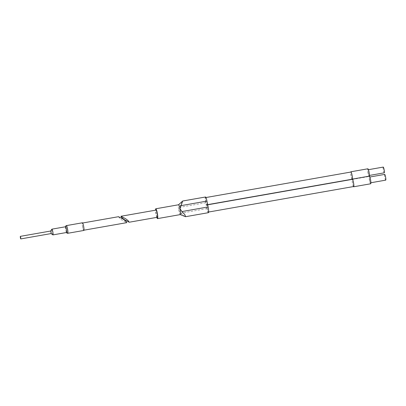 <?xml version="1.0" encoding="UTF-8"?>
<svg xmlns="http://www.w3.org/2000/svg" width="406" height="406" viewBox="0 0 406 406"><rect width="100%" height="100%" fill="white"/><g stroke="black" fill="none" stroke-linecap="round" stroke-linejoin="round"><path stroke-width="0.3" stroke-dasharray="2.03 1.52" d="M207.233 209.11A3.649 0.538 80 0 1 207.035 204.908A3.649 0.538 80 0 1 208.095 207.892A3.649 0.538 80 0 1 208.298 212.094A3.649 0.538 80 0 1 207.233 209.11M353.621 186.532A3.649 0.538 80 0 1 352.555 183.548A3.649 0.538 80 0 1 352.357 179.345M369.658 180.431A2.918 0.431 80 0 1 369.496 177.072A2.918 0.431 80 0 1 370.348 179.457A2.918 0.431 80 0 1 370.511 182.817A2.918 0.431 80 0 1 369.658 180.431M385.7 180.142A2.918 0.431 80 0 1 384.847 177.757A2.918 0.431 80 0 1 384.69 174.397M353.423 186.562A3.898 0.573 80 0 1 352.525 183.588A3.898 0.573 80 0 1 352.144 179.447A3.898 0.573 80 0 1 352.078 179.396M370.678 183.786A3.898 0.573 80 0 1 369.541 180.594A3.898 0.573 80 0 1 369.161 176.458A3.898 0.573 80 0 1 368.095 173.281A3.898 0.573 80 0 1 367.882 168.789M205.786 201.797A3.649 0.538 80 0 1 205.583 197.595A3.649 0.538 80 0 1 206.649 200.579A3.649 0.538 80 0 1 206.847 204.781A3.649 0.538 80 0 1 205.786 201.797M352.175 179.213A3.649 0.538 80 0 1 351.109 176.229A3.649 0.538 80 0 1 350.911 172.032M368.212 173.118A2.918 0.431 80 0 1 368.049 169.759A2.918 0.431 80 0 1 368.902 172.144A2.918 0.431 80 0 1 369.059 175.504A2.918 0.431 80 0 1 368.212 173.118M384.254 172.829A2.918 0.431 80 0 1 383.401 170.444A2.918 0.431 80 0 1 383.244 167.084M157.289 217.286A3.649 0.538 80 0 1 156.224 214.297A3.649 0.538 80 0 1 156.026 210.095M156.797 217.372A4.989 0.736 80 0 1 156.066 214.52A4.989 0.736 80 0 1 155.534 210.181M185.187 216.626L180.741 213.216L178.813 210.298A4.989 0.736 80 0 1 178.518 204.802A4.989 0.736 80 0 1 178.579 204.766M351.972 179.249A3.898 0.573 80 0 1 351.078 176.275A3.898 0.573 80 0 1 350.708 172.068M352.144 179.447L369.161 176.458M205.497 197.001A4.984 0.736 -100 0 0 205.771 202.741L206.933 208.608A4.984 0.736 -100 0 0 208.385 212.688M178.813 210.298L179.579 207.349L182.604 201.087C182.873 201.107 182.258 202.645 180.761 205.69M180.31 214.596A4.989 0.736 80 0 1 180.239 214.586A4.989 0.736 80 0 1 178.899 210.729M51.075 233.582L50.684 231.019M51.131 233.567L50.623 231.029M52.861 234.876A2.918 0.431 80 0 1 52.08 232.511A2.918 0.431 80 0 1 51.866 229.197M66.604 232.491A2.918 0.431 80 0 1 65.752 230.106A2.918 0.431 80 0 1 65.594 226.751M83.783 230.466A3.898 0.573 80 0 1 82.646 227.279A3.898 0.573 80 0 1 82.433 222.787M82.677 227.238A3.649 0.538 80 0 1 82.479 223.036A3.649 0.538 80 0 1 83.54 226.02A3.649 0.538 80 0 1 83.743 230.222A3.649 0.538 80 0 1 82.677 227.238M118.527 216.692L119.603 218.245L122.247 220.275L126.829 222.645M205.771 202.741L179.579 207.349M206.933 208.608L180.741 213.216M67.731 233.293A3.898 0.573 80 0 1 66.594 230.1A3.898 0.573 80 0 1 66.381 225.614M207.035 204.908L207.689 204.797M369.496 177.072L369.871 177.006M205.583 197.595L205.943 197.534M368.049 169.759L368.425 169.693M369.059 175.504L369.435 175.438M206.847 204.781L207.654 204.639M370.511 182.817L370.881 182.751M208.298 212.094L208.623 212.033M65.442 226.776L65.747 230.131L66.452 232.521"/><path stroke-width="0.61" d="M207.689 204.797L352.357 179.345A3.649 0.538 80 0 1 353.423 182.33A3.649 0.538 80 0 1 353.621 186.532L208.623 212.033M369.871 177.006L384.69 174.397A2.918 0.431 80 0 1 385.543 176.788A2.918 0.431 80 0 1 385.7 180.142L370.881 182.751M350.708 172.068A3.898 0.573 80 0 1 350.865 171.784L367.882 168.789A3.898 0.573 80 0 1 369.018 171.982A3.898 0.573 80 0 1 369.399 176.118L352.383 179.112A3.898 0.573 80 0 1 353.448 182.289A3.898 0.573 80 0 1 353.662 186.775A3.898 0.573 80 0 1 353.423 186.562M369.399 176.118A3.898 0.573 80 0 1 370.465 179.295A3.898 0.573 80 0 1 370.678 183.786L353.662 186.775M205.943 197.534L350.911 172.032A3.649 0.538 80 0 1 351.972 175.016A3.649 0.538 80 0 1 352.175 179.213L207.654 204.639M368.425 169.693L383.244 167.084A2.918 0.431 80 0 1 384.091 169.475A2.918 0.431 80 0 1 384.254 172.829L369.435 175.438M124.637 219.854L121.993 217.829L120.922 216.271L125.505 218.641L128.149 220.666L129.22 222.224L124.637 219.854M120.922 216.271L156.026 210.095A3.649 0.538 80 0 1 157.092 213.084A3.649 0.538 80 0 1 157.289 217.286L129.22 222.224M155.534 210.181A4.989 0.736 80 0 1 155.792 208.775A4.989 0.736 80 0 1 157.249 212.861A4.989 0.736 80 0 1 157.523 218.606A4.989 0.736 80 0 1 156.797 217.372M155.792 208.775L178.579 204.766A4.989 0.736 80 0 1 179.995 208.638L181.924 211.556L184.948 214.804L185.562 216.702L180.274 214.601M350.865 171.784A3.898 0.573 80 0 1 352.002 174.976A3.898 0.573 80 0 1 352.383 179.112M185.562 216.702L208.385 212.688A4.984 0.736 -100 0 0 208.111 206.948L206.953 201.082A4.984 0.736 -100 0 0 205.497 197.001L182.67 201.016L179.995 208.638M178.549 204.771L182.67 201.016M180.076 209.065A4.989 0.736 80 0 1 180.31 214.596L157.523 218.606M20.371 237.855L20.3 236.363L20.676 237.424L20.747 238.916L20.371 237.855M20.3 236.363L50.684 231.019L51.06 232.08L51.131 233.567L20.747 238.916M50.623 231.029L51.07 232.07L51.075 233.582M50.648 230.978L51.866 229.197A2.918 0.431 80 0 1 51.922 229.151A2.918 0.431 80 0 1 52.775 231.542A2.918 0.431 80 0 1 52.932 234.896A2.918 0.431 80 0 1 52.861 234.876L51.11 233.617M51.922 229.151L65.594 226.751A2.918 0.431 80 0 1 66.447 229.136A2.918 0.431 80 0 1 66.604 232.491L52.932 234.896M66.381 225.614L82.433 222.787A3.898 0.573 80 0 1 83.57 225.98A3.898 0.573 80 0 1 83.783 230.466L67.731 233.293A3.898 0.573 80 0 0 67.518 228.801A3.898 0.573 80 0 0 66.381 225.614L65.742 225.99L65.442 226.776M83.941 230.187L126.829 222.645L125.758 221.087L123.109 219.057L118.527 216.692L82.677 223.001M206.953 201.082L180.761 205.69M208.111 206.948L181.924 211.556M66.452 232.521L67 233.156L67.731 233.293"/></g></svg>
